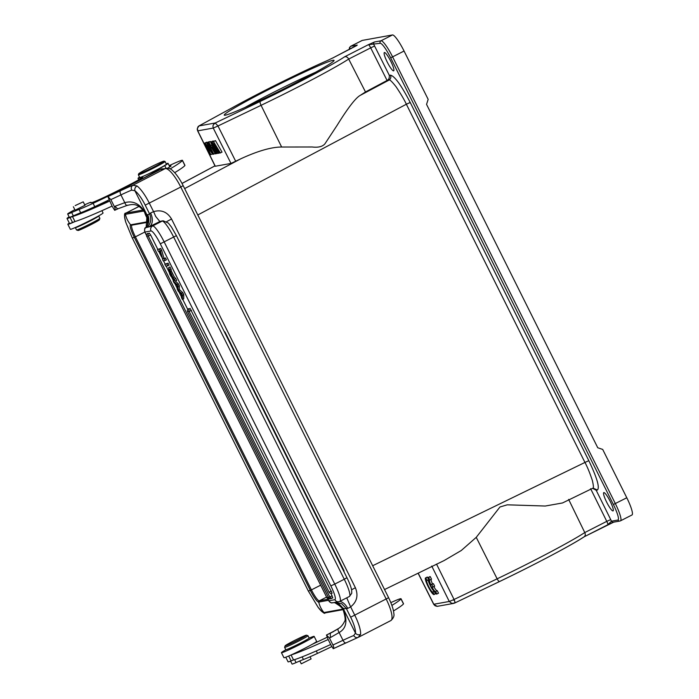 <?xml version="1.0" encoding="UTF-8"?>
<svg xmlns="http://www.w3.org/2000/svg" width="699" height="699" viewBox="0 0 699 699"><rect width="100%" height="100%" fill="white"/><g stroke="black" fill="none" stroke-linecap="round" stroke-linejoin="round"><path stroke-width="1.05" d="M209.691 141.74L207.629 142.552L213.448 154.217L215.117 153.492M208.695 142.011L206.607 142.736L211.185 151.901L205.113 143.007L206.755 142.168L204.728 143.077L210.548 154.741L212.155 154.042M235.72 161.329L217.974 125.977L261.059 105.322A3.731 1.092 -115.6 0 1 260.316 101.381A78.384 3.984 153.5 0 0 344.624 56.802C346.32 56.444 347.674 57.204 348.687 59.066A82.115 4.168 153.5 0 1 261.059 105.322L281.636 147.026C271.352 147.052 257.669 151.001 240.596 158.891L230.993 163.435L215.178 166.257M212.741 141.285L210.635 142.011L212.077 145.602L210.888 145.811L211.946 145.278M210.714 141.967L210.006 141.582L208.372 142.421L215.353 153.876L216.629 153.361M217.118 153.553L212.697 143.417L218.333 153.334L218.787 153.256L214.453 143.094L220.01 153.037L222.029 152.129L215.458 140.595L213.44 141.504L217.87 151.884L212.059 141.748L213.335 140.98L211.701 141.818L216.742 153.623L218.158 153.029M428.103 578.405L427.447 577.103A9.323 1.599 -117 0 0 427.168 577.112L425.534 577.942A9.323 1.599 -117 0 0 428.338 586.977A9.323 1.599 -117 0 0 434 594.561A9.323 1.599 -117 0 0 434.079 594.508L435.573 593.381M433.668 590.9A6.509 1.118 63 0 1 430.077 585.255A6.509 1.118 63 0 1 428.321 579.855M433.022 587.055L431.772 584.53L430.811 584.705A6.509 1.118 63 0 1 429.614 579.978A6.509 1.118 63 0 1 429.876 579.995L431.51 579.156L430.243 576.614A9.323 1.599 -117 0 0 429.955 576.623L428.321 577.453A9.323 1.599 -117 0 0 431.134 586.487A9.323 1.599 -117 0 0 436.788 594.071A9.323 1.599 -117 0 0 436.866 594.019L438.5 593.18L437.251 590.664L435.617 591.503A6.509 1.118 63 0 1 435.529 591.581A6.509 1.118 63 0 1 432.069 587.23L434.664 586.216L433.406 583.7L432.454 583.866A6.509 1.118 63 0 1 431.108 579.366M437.05 590.769A6.509 1.118 63 0 1 433.843 586.636M418.194 573.171L433.799 604.268L435.093 605.78L433.677 604.268L449.274 601.472L451.807 603.386L454.665 603.045L499.628 581.498A3.731 1.092 -115.6 0 1 497.138 578.824A82.115 4.168 -26.5 0 0 531.319 561.917A82.115 4.168 -26.5 0 0 584.775 532.568C585.64 534.508 585.378 535.95 583.98 536.884A78.384 3.984 -26.5 0 1 499.68 581.463M435.093 605.78L437.137 606.365L453.511 603.42L454.612 603.062L454.918 602.04L454.63 600.869L453.336 599.821L454.053 599.48L454.63 600.869M299.836 660.966L301.26 663.823L311.107 658.912L310.041 656.763M290.592 661.114L292.06 664.05A13.054 0.664 -26.5 0 0 296.07 662.591A37.3 1.896 153.5 0 1 303.436 659.515A37.3 1.896 -26.5 0 0 317.495 653.39A57.668 2.927 -26.5 0 0 331.693 646.645M289.718 648.41A9.323 0.472 -26.5 0 0 289.447 648.698A9.323 0.472 -26.5 0 0 300.483 643.7A9.323 0.472 -26.5 0 0 306.136 640.371A9.323 0.472 -26.5 0 0 305.743 640.424M309.08 638.17A13.054 0.664 -26.5 0 0 309.141 638.038L307.979 635.706A13.054 0.664 -26.5 0 1 307.918 635.837A13.054 0.664 153.5 0 1 295.817 642.512A13.054 0.664 153.5 0 1 284.615 647.361L285.777 649.694A13.054 0.664 -26.5 0 0 296.979 644.845A13.054 0.664 -26.5 0 0 309.08 638.17A18.279 0.926 153.5 0 1 314.148 636.378A18.279 0.926 153.5 0 1 303.069 642.897A18.279 0.926 153.5 0 1 281.435 652.691A18.279 0.926 153.5 0 1 285.926 649.721M336.14 630.052L326.459 635.041L328.172 639.506A96.986 4.928 153.5 0 1 291.125 654.946A18.279 0.926 153.5 0 0 305.559 647.894A18.279 0.926 153.5 0 0 312.208 644.321A18.279 0.926 -26.5 0 0 316.638 641.376L314.148 636.378M285.777 657.226L288.093 661.857A16.409 0.83 -26.5 0 0 291.125 660.896A18.655 0.944 153.5 0 1 293.563 659.961A96.986 4.928 -26.5 0 0 330.671 644.504L328.172 639.506M291.072 654.972L293.563 659.961M164.038 161.146L165.034 161.478A14.924 0.76 153.5 0 1 165.069 161.504A14.924 0.76 153.5 0 1 153.78 167.97A14.924 0.76 153.5 0 1 138.9 174.767A14.924 0.76 153.5 0 1 138.358 174.82A14.924 0.76 153.5 0 1 138.358 174.776L138.699 173.78A14.172 0.716 -26.5 0 0 139.206 173.771A14.172 0.716 -26.5 0 0 153.658 167.157A14.172 0.716 -26.5 0 0 164.038 161.146A14.172 0.716 -26.5 0 0 163.557 161.216A14.172 0.716 -26.5 0 0 149.743 167.515A14.172 0.716 -26.5 0 0 138.699 173.78M165.069 161.504L166.397 164.169A14.924 0.76 153.5 0 1 155.108 170.643A14.924 0.76 153.5 0 1 140.228 177.441A14.924 0.76 153.5 0 1 139.695 177.485L138.358 174.82M75.204 205.585L83.225 201.836L75.204 205.585M75.099 210.207L84.946 205.296M166.222 163.819A16.785 0.856 153.5 0 1 168.066 163.339A16.785 0.856 153.5 0 1 164.746 165.611A55.955 2.84 -26.5 0 0 156.602 170.582A37.3 1.896 153.5 0 1 140.857 179.556A57.668 2.927 153.5 0 1 130.765 184.833A57.668 2.927 153.5 0 1 93.098 203.322A37.3 1.896 153.5 0 1 79.031 209.438A37.3 1.896 -26.5 0 0 71.674 212.522A13.054 0.664 153.5 0 1 67.654 213.973A13.054 0.664 153.5 0 1 74.845 209.7M84.71 204.824A13.054 0.664 153.5 0 1 91.027 202.326A13.054 0.664 153.5 0 1 90.94 202.474A24.247 1.232 -26.5 0 0 90.783 202.754A24.247 1.232 -26.5 0 0 107.742 195.633A45.356 2.307 -26.5 0 0 127.742 185.663A45.356 2.307 -26.5 0 0 131.036 183.959A20.516 1.04 -26.5 0 0 142.867 176.961A20.516 1.04 -26.5 0 0 140.202 177.703A16.785 0.856 153.5 0 1 138.026 178.324A16.785 0.856 153.5 0 1 139.52 177.135M108.957 199.905A57.668 2.927 -26.5 0 1 94.758 206.651A37.3 1.896 -26.5 0 1 80.7 212.776A37.3 1.896 -26.5 0 0 73.334 215.851L71.674 212.522M338.526 628.55C337.591 628.978 337.792 630.306 339.129 632.534C346.582 628.331 347.875 620.432 343.026 608.82L336.158 602.853C338.028 602.293 343.506 608.27 342.746 608.611C345.131 616.011 345.743 620.301 344.555 621.472C342.781 624.985 340.684 627.379 338.246 628.654L330.286 633.277L330.382 637.575L339.129 632.534L343.008 640.301A24.989 1.267 153.5 0 1 353.738 635.54L355.476 633.137A18.655 4.788 62.7 0 0 350.662 617.208L388.609 597.706L183.164 185.637C179.739 178.839 176.174 173.789 172.461 170.477C170.757 168.721 168.538 168.013 165.812 168.354A3.731 3.6 74.3 0 0 165.156 168.616A22.377 5.741 62.7 0 1 180.761 187.035L145.217 205.139A18.655 4.788 62.7 0 0 134.916 190.748L131.665 190.128A24.989 1.267 -26.5 0 0 120.936 194.899A3.731 1.459 -115.3 0 1 120.508 190.757L107.873 196.637L112.085 206.1A96.986 4.928 -26.5 0 1 75.038 221.539A18.279 0.926 153.5 0 1 67.838 224.283L70.337 229.289A18.279 0.926 -26.5 0 0 91.962 219.495A18.279 0.926 -26.5 0 0 103.05 212.977L101.914 210.696M174.706 172.67A85.794 4.36 -26.5 0 0 184.894 165.488A26.108 1.328 -26.5 0 0 184.938 165.331L182.448 160.333A26.108 1.328 153.5 0 1 182.448 160.403A26.108 1.328 153.5 0 1 182.404 160.482A85.794 4.36 153.5 0 1 170.137 168.913M169.202 165.619A26.108 1.328 153.5 0 1 182.448 160.333M330.845 585.876A14.924 2.56 63 0 1 334.865 599.681A3.731 3.67 79.7 0 0 338.805 601.69L339.959 601.297A18.655 3.198 63 0 0 334.769 584.084L164.23 242.029A18.655 3.198 63 0 0 152.635 225.952A3.731 3.67 79.7 0 0 151.028 230.958A14.924 2.56 63 0 1 160.298 243.82L330.845 585.876L334.769 584.084L344.266 579.244L173.728 237.188A18.655 3.198 63 0 0 162.133 221.111L152.635 225.952L147.192 227.315C150.888 223.444 151.683 218.97 149.577 213.894L150.547 213.003A11.193 7.016 -114.2 0 1 149.446 226.528A14.924 0.76 -26.5 0 0 159.774 221.566L162.133 221.111A3.731 3.67 -100.3 0 1 163.129 220.779L160.779 221.207M170.075 272.208L172.513 277.11L170.381 274.917L170.067 272.199M171.692 274.244L170.381 274.917M172.994 277.617L175.397 281.129L170.661 275.939L169.639 273.877L168.66 267.612L172.994 277.617L174.304 276.953L175.694 278.429L176.707 280.456L175.397 281.129L178.402 283.864L179.32 285.708L178.018 286.372L178.027 290.19L181.495 293.353L182.465 295.31L182.404 299.495L181.434 297.538L181.714 294.401M169.988 271.579L171.299 270.915L174.304 276.953M169.743 269.788L171.054 269.124L171.299 270.915M168.66 267.612L169.971 266.948L171.054 269.124M174.383 279.102L175.694 278.429M329.098 592.202A2.237 2.237 0 0 0 332.112 593.198L190.076 308.399A2.237 2.237 0 0 0 189.088 311.396L329.098 592.202L331.492 591.127M148.258 236.096A2.237 2.237 0 0 1 149.245 233.099L150.652 235.021L148.258 236.096L328.443 597.488L329.806 596.92A2.237 2.237 0 0 0 332.829 597.916L330.994 593.434M189.184 309.229L188.573 308.67A2.237 2.237 0 0 0 187.585 311.667L329.806 596.92L332.2 595.854M328.443 597.488A2.237 2.237 0 0 0 331.457 598.484L331.501 598.143M150.652 235.021L157.782 249.325M158.743 251.256L161.652 257.075M163.505 260.797L165.13 264.047M166.126 266.057L169.455 272.741M171.526 276.883L173.466 280.771M174.785 283.418L177.179 288.215M179.066 292.007L181.487 296.857M182.719 299.338L187.743 309.404M328.294 597.199L326.931 597.759A2.237 2.237 0 0 0 329.954 598.755L329.998 598.676M148.345 233.929L147.734 233.37A2.237 2.237 0 0 0 146.746 236.367L148.136 235.79M181.723 294.419L178.341 291.326L177.188 289.028L177.293 285.524L174.112 282.85L173.151 280.928L177.092 284.528L178.018 286.372M181.495 293.353L182.806 292.689L179.774 289.902L179.337 289.517L178.027 290.181M179.337 289.526L179.32 285.708M177.092 284.528L178.402 283.864M173.151 280.928L174.462 280.264L175.335 281.059M182.404 299.495L183.715 298.822L183.776 294.637L182.465 295.31M182.806 292.689L183.776 294.637M166.781 263.855L164.815 264.205L165.768 266.118L167.734 265.769L169.044 265.096L168.092 263.182L166.781 263.855L167.734 265.769M168.092 263.182L164.815 264.205M160.421 251.09L159.442 249.132L157.476 249.482L158.385 251.317L159.931 251.037L163.147 260.858L165.113 260.509L164.204 258.674L162.657 258.953L160.421 251.09L161.731 250.425L163.968 258.289L162.657 258.953M159.442 249.132L160.753 248.46L161.731 250.425M157.476 249.482L160.753 248.46M165.113 260.509L166.423 259.836L165.514 258.001L164.204 258.674M163.968 258.289L165.514 258.001M127.428 205.157C126.615 205.838 125.741 205.008 124.806 202.666C133.658 200.15 140.988 204.344 146.799 215.24L146.72 215.441C138.979 202.859 133.509 203.89 127.069 205.445L118.428 208.59A3.731 1.826 65.1 0 0 118.524 208.538L114.688 210.303C115.37 209.595 115.265 208.363 114.356 206.598L110.87 199.599L107.864 196.646L161.679 168.896L164.545 168.712M145.217 205.139L149.577 213.894L147.035 215.065L146.17 226.974L145.506 227.734L147.192 227.315M114.356 206.598A101.836 5.173 -26.5 0 0 115.291 206.17A3.731 1.826 65.1 0 0 118.411 208.59M115.291 206.17L124.806 202.666L120.936 194.899A101.836 5.173 -26.5 0 1 110.87 199.599M131.665 190.128C130.879 188.04 131.263 186.423 132.836 185.279L136.995 185.96C135.16 187.157 134.47 188.765 134.907 190.757L147.035 215.065L147.69 224.335M112.05 206.109L114.688 210.312L118.428 208.59M334.515 602.652L336.228 602.888L342.755 608.602M353.738 635.54C354.926 637.409 356.42 638.012 358.229 637.348L360.588 634.412C358.543 635.19 356.839 634.771 355.476 633.137L343.358 608.829L346.311 608.471L341.671 603.683L335.267 602.337M350.662 617.208L346.311 608.471L347.683 608.401A11.193 7.016 65.8 0 0 339.766 601.393M347.683 608.401L350.653 606.959L346.748 597.837M360.588 634.412A22.377 5.741 62.7 0 0 354.812 615.295L350.662 606.837C356.918 601.848 358.5 595.478 355.398 587.745A11.193 0.568 -26.5 0 0 351.597 589.773M355.398 587.745L171.561 219.023C167.271 211.919 161.294 209.455 153.614 211.631L150.547 213.003M160.787 221.225L159.853 221.522L155.641 216.367L153.614 211.631M333.1 602.713L334.76 602.652L344.266 608.855M334.865 599.681L328.81 600.782A3.731 3.67 79.7 0 0 332.724 602.783L332.479 602.748M147.699 214.602C149.752 219.46 149.088 223.82 145.698 227.673A3.731 3.67 79.7 0 0 144.964 232.051L151.028 230.958M109.594 201.102A96.986 4.928 153.5 0 1 72.486 216.559A18.655 0.944 -26.5 0 0 70.049 217.485A16.409 0.83 153.5 0 1 67.017 218.455A16.409 0.83 153.5 0 1 69.114 216.908M75.038 221.539A96.986 4.928 153.5 0 1 74.985 221.557L72.486 216.559M74.985 221.557A18.655 0.944 -26.5 0 0 72.547 222.492A16.409 0.83 153.5 0 1 69.507 223.453L67.017 218.455M67.838 224.283A18.279 0.926 153.5 0 1 69.323 223.086M99.87 218.341A13.054 0.664 -26.5 0 1 91.936 222.972A13.054 0.664 -26.5 0 1 79.083 229.123A13.054 0.664 153.5 0 1 76.532 229.98L78.035 230.478A11.935 0.603 -26.5 0 0 80.368 229.691A11.935 0.603 -26.5 0 0 92.111 224.073A11.935 0.603 -26.5 0 0 99.372 219.844L99.87 218.341A13.054 0.664 -26.5 0 0 99.87 218.306L98.708 215.974A13.054 0.664 153.5 0 1 91.053 220.491A13.054 0.664 153.5 0 1 77.921 226.782A13.054 0.664 153.5 0 1 75.343 227.621A13.054 0.664 153.5 0 1 75.405 227.49M76.532 229.98A13.054 0.664 153.5 0 1 76.506 229.954L75.343 227.621M79.127 225.812A8.956 0.454 -26.5 0 0 80.787 225.218A8.956 0.454 -26.5 0 0 89.219 221.19A8.956 0.454 -26.5 0 0 94.977 217.905M167.699 168.188A16.785 0.856 -26.5 0 0 169.141 167.253A9.323 0.472 -26.5 0 0 171.045 165.96A9.323 0.472 -26.5 0 0 169.586 166.397M169.141 167.253A16.785 0.856 -26.5 0 0 169.726 166.677L168.066 163.339M67.654 213.973L69.323 217.31A13.054 0.664 -26.5 0 0 73.334 215.851M100.289 204.51L102.928 203.077L101.154 204.222M99.974 204.58L100.604 204.169M101.801 203.811L100.743 204.3M104.64 202.282L106.003 201.871C103.356 203.199 102.91 203.33 104.64 202.282L103.548 203.112M107.698 200.936L102.832 203.374L107.856 200.805M98.183 205.296L93.142 208.022L98.218 205.375M333.633 631.555L326.459 635.041M330.382 637.575A101.836 5.173 153.5 0 1 329.447 638.004L326.45 635.05M329.447 638.004L332.934 645.011A101.836 5.173 -26.5 0 0 343.008 640.301A3.731 1.459 64.7 0 0 345.83 642.87A3.731 1.459 64.7 0 0 345.9 642.827L333.274 648.716L330.627 644.513M332.934 645.011C333.842 646.767 333.947 648.008 333.266 648.716L358.229 637.348M281.435 652.691L283.925 657.689A18.279 0.926 -26.5 0 0 291.125 654.946M306.424 635.33A11.935 0.603 153.5 0 1 295.083 641.56A11.935 0.603 153.5 0 1 285.113 645.824A11.935 0.603 153.5 0 1 285.175 645.736A11.935 0.603 153.5 0 1 295.965 639.768A11.935 0.603 153.5 0 1 306.45 635.19A11.935 0.603 153.5 0 1 306.424 635.33M284.615 647.361A13.054 0.664 153.5 0 1 284.615 647.318L285.113 645.824M307.979 635.706A13.054 0.664 -26.5 0 0 307.953 635.688L306.45 635.19M390.837 602.617A26.108 1.328 153.5 0 1 401.025 598.737A26.108 1.328 153.5 0 1 401.025 598.807A26.108 1.328 153.5 0 1 400.981 598.894A85.794 4.36 153.5 0 1 391.903 605.404M312.208 644.321L327.045 637.322M393.467 610.97A85.794 4.36 -26.5 0 0 403.48 603.892A26.108 1.328 -26.5 0 0 403.524 603.735L401.025 598.737M268.355 89.699A61.363 3.119 -26.5 0 0 224.379 115.23A61.363 3.119 -26.5 0 0 289.945 85.794A61.363 3.119 -26.5 0 0 334.061 60.542A61.363 3.119 -26.5 0 0 268.355 89.699M315.467 72.303A56.846 2.883 153.5 0 0 271.142 93.552A56.846 2.883 -26.5 0 0 244.956 107.463M437.268 606.348L433.756 604.417M431.737 566.059L449.274 601.472L453.336 599.821M390.426 75.16C394.603 76.008 401.2 85.112 410.226 102.473L588.82 460.685L584.949 462.441C587.309 466.792 589.773 472.769 592.333 480.379C593.722 486.347 593.774 489.003 592.49 488.339M384.546 589.545L444.153 560.537L461.27 550.506L476.246 537.348L499.96 506.985L507.282 504.818L545.281 506.032L562.494 502.965L592.682 488.278M588.602 460.23C597.007 477.74 599.934 487.666 597.374 490.025L593.058 488.12M597.374 490.025L596.168 490.244L592.638 488.304M568.636 499.401L584.775 532.568L606.767 521.358A3.731 0.638 63 0 1 607.781 524.757A3.731 0.638 63 0 1 607.754 524.766L611.468 521.201A7.462 1.276 -117 0 0 610.725 519.619L596.168 490.244M499.671 581.463A3.731 1.092 -115.6 0 1 499.628 581.498C533.25 565.421 571.992 544.958 584.285 536.718L613.932 522.031M584.198 536.78L607.798 524.748M387.211 62.01A10.258 1.756 -117 0 0 393.677 70.826A10.258 1.756 -117 0 0 390.82 61.363A10.258 1.756 -117 0 0 384.354 52.547A10.258 1.756 -117 0 0 387.211 62.01M356.595 45.653A1.861 1.835 -100.3 0 1 357.25 45.086L333.336 57.694A3.731 0.638 -117 0 0 333.301 57.702A3.731 0.638 -117 0 0 333.274 57.729L327.595 60.437A3.731 2.63 66.4 0 0 327.429 60.525L333.397 57.659M606.627 502.083A10.258 1.756 -117 0 0 613.084 510.899A10.258 1.756 -117 0 0 610.236 501.436A10.258 1.756 -117 0 0 603.77 492.62A10.258 1.756 -117 0 0 606.627 502.083M351.344 48.511L350.016 48.755A1.861 1.835 -100.3 0 1 350.819 46.248A18.655 3.198 63 0 0 350.662 46.3L362.117 40.463A18.655 3.198 -117 0 1 362.274 40.411L392.471 34.95A18.655 3.198 -117 0 1 404.057 51.027L428.164 99.363L426.547 104.369L597.759 447.762L602.695 449.422L626.793 497.767L613.373 504.503A16.785 2.875 63 0 1 617.899 520.039L611.468 521.201A1.861 1.835 79.7 0 0 613.407 522.205L619.864 521.035A1.861 1.835 -100.3 0 1 617.899 520.039M404.057 51.027L392.602 56.864L615.338 503.603A18.655 3.198 -117 0 1 620.529 520.816L619.864 521.035A1.861 1.835 -100.3 0 0 620.363 520.869A18.655 3.198 -117 0 0 620.529 520.816L631.983 514.98A18.655 3.198 -117 0 0 626.793 497.767M198.184 126.51A7.348 7.348 0 0 1 198.97 125.916L197.922 126.921L197.223 129.228L197.634 130.835L215.17 166.248M235.467 105.968A3.731 2.228 -118.7 0 1 235.589 105.899A3.731 2.228 -118.7 0 1 235.72 105.837L198.979 125.925L197.363 128.38L197.773 130.853L213.239 128.057L212.915 126.056L213.239 128.057L230.993 163.435M198.979 125.925L215.257 122.98L213.422 124.632L212.915 126.056M260.316 101.381L215.257 122.98L217.974 125.977L213.571 127.952M281.636 147.026L312.173 146.982C318.202 147.707 322.44 146.668 324.895 143.872L337.259 125.112C342.956 115.903 354.166 98.524 360.369 95.3L365.49 91.962L348.687 59.066L370.688 47.855L387.08 80.472L365.49 91.962M392.471 34.95L381.007 40.787L374.577 41.957L368.39 44.684L380.204 43.294A16.785 2.875 63 0 1 390.636 57.764L613.373 504.503M360.369 95.3L388.967 80.123C390.75 78.882 391.274 77.222 390.523 75.142L389.317 75.361C389.544 77.956 388.801 79.66 387.08 80.472L388.967 80.123C389.422 79.127 391.798 81.355 396.106 86.807C400.92 94.007 404.337 99.808 406.355 104.23L410.226 102.473M434.079 594.508L432.821 591.992A6.509 1.118 63 0 1 432.733 592.07A6.509 1.118 63 0 1 428.784 586.776A6.509 1.118 63 0 1 426.818 580.467A6.509 1.118 63 0 1 427.08 580.485L425.813 577.933L427.447 577.103M427.08 580.485L428.382 579.821M432.821 591.992L434 591.389M429.876 579.995L428.609 577.444L430.243 576.614M436.866 594.019L435.617 591.503M431.772 584.53L433.406 583.7M430.811 584.705L432.454 583.866M210.906 154.68L206.345 145.514L212.784 154.339L206.607 142.736M206.974 142.666L208.608 141.836M212.784 154.339L213.361 154.051M213.824 154.156L207.629 142.552M208.005 142.482L209.639 141.652M211.64 147.061L212.601 146.886L214.75 152.225L211.64 147.061M215.755 153.806L210.635 142.011M211.028 141.932L212.671 141.102M210.888 145.811L208.8 142.343L210.434 141.504M220.395 152.967L213.44 141.504M213.824 141.434L215.458 140.595M218.787 153.256L219.835 152.723M215.309 166.266L197.773 130.853M288.696 656.029L291.125 660.896M80.7 212.776L79.031 209.438M94.758 206.651L93.098 203.322M156.969 171.325L156.602 170.582M166.074 168.293L164.746 165.611M184.894 165.488L182.404 160.482M171.648 275.371L171.141 275.624M191.491 310.321L189.088 311.396M188.966 311.09L187.585 311.667M178.472 290.566L179.783 289.902M161.679 168.896A39.17 1.992 -26.5 0 0 162.771 169.28L165.156 168.616L132.836 185.279A28.72 1.459 -26.5 0 0 120.508 190.757M165.812 168.354L163.426 169.027A3.731 3.6 74.3 0 0 162.771 169.28M344.266 579.244L346.949 577.706C349.43 582.695 351.012 586.854 351.676 590.183L351.754 593.285L349.456 596.457A18.655 3.198 63 0 0 344.266 579.244M160.298 243.82L176.41 235.642L171.438 227.009L168.372 223.077L163.129 220.779M183.164 185.637L180.761 187.035L386.215 599.104A22.377 5.741 62.7 0 1 390.828 620.581L358.858 637.06M136.995 185.96A22.377 5.741 62.7 0 1 149.359 203.226L153.518 211.561M171.561 219.023A11.193 0.568 -26.5 0 0 166.703 221.635M327.551 598.519L328.679 600.773L327.744 598.659M146.519 235.179L144.833 232.042L146.51 235.406M72.547 222.492L70.049 217.485M140.665 178.638L140.202 177.703M400.981 598.894L403.48 603.892M317.495 653.39L316.28 650.952M303.436 659.515L302.125 656.885M296.07 662.591L294.594 659.638M476.246 537.348L497.138 578.824L454.053 599.48L436.526 564.084M454.796 602.975L499.567 581.516M590.611 488.68L606.767 521.358L610.725 519.619M380.204 43.294A1.861 1.835 79.7 0 1 381.007 40.787A18.655 3.198 -117 0 1 392.602 56.864L390.636 57.764M362.274 40.411L350.819 46.248L357.25 45.086M349.491 49.454A16.785 2.875 63 0 1 350.016 48.755M138.987 206.467L125.995 213.09A26.108 4.474 -117 0 0 125.768 213.16C124.107 212.828 124.134 215.921 125.855 222.457L132.216 237.817A24.622 1.249 -26.5 0 0 134.295 237.345L310.321 590.402A13.534 2.324 -117 0 0 318.735 602.066A24.622 24.22 79.7 0 0 323.96 612.542L342.79 609.135A1.118 1.101 79.7 0 0 343.026 609.345M142.867 210.041L125.995 213.09A1.118 1.101 -100.3 0 0 125.418 214.34A25.26 4.334 -117 0 0 125.855 222.457M343.13 609.642L324.991 612.918A1.118 1.101 -100.3 0 1 323.96 612.542A25.26 4.334 -117 0 1 318.045 607.213L308.242 590.873A24.622 1.249 -26.5 0 0 310.321 590.402L311.422 589.886A12.678 2.176 -117 0 0 319.303 600.817L327.927 599.261M339.766 604.618A24.622 24.22 -100.3 0 0 342.79 609.135A25.26 4.334 -117 0 0 342.929 609.1M143.679 211.037L125.418 214.34A24.622 24.22 79.7 0 0 130.643 224.816A13.534 2.324 -117 0 0 134.295 237.345L135.396 236.83L311.422 589.886L320.658 585.177M148.214 221.635L130.643 224.816A1.118 1.101 -100.3 0 0 131.674 225.192L148.153 222.212M144.597 212.26A24.622 24.22 79.7 0 0 148.179 219.722M326.608 597.103L319.303 600.817A1.118 1.101 -100.3 0 0 318.735 602.066L328.451 600.31M131.805 225.165A12.678 2.176 -117 0 0 135.396 236.83L144.824 232.024C144.475 229.08 144.693 227.647 145.506 227.752M235.72 105.837A78.384 3.984 153.5 0 1 327.429 60.525M327.761 60.376A3.731 2.63 66.4 0 0 327.595 60.437C303.383 70.957 261.837 91.482 235.589 105.899L198.953 125.934M344.624 56.802L368.39 44.684A3.731 0.638 63 0 1 370.688 47.855L374.594 46.02A7.462 1.276 -117 0 0 373.773 44.456A1.861 1.835 79.7 0 1 374.577 41.957M389.317 75.361L374.594 46.02M372.672 565.727L584.949 462.441L406.355 104.23L197.782 214.969M182.028 183.453L214.986 165.873M240.596 158.891L184.641 188.599M83.225 201.836L84.99 205.384M73.369 206.747L75.142 210.294M326.931 597.759L146.746 236.367M344.013 571.817A2.237 2.237 0 0 0 343.829 570.349L225.244 332.514A2.237 2.237 0 0 0 224.187 331.483M146.327 226.791C147.096 226.214 147.725 224.37 148.232 221.26C148.546 220.281 148.039 218.341 146.711 215.441M346.949 577.706L176.41 235.642M339.959 601.297L349.456 596.457M338.805 601.69L332.916 602.748M334.777 602.652L334.236 602.634M328.679 600.773C332.514 604.513 331.868 602.215 332.715 602.791M138.026 178.324L138.743 179.774M91.027 202.326L91.246 202.78M388.609 597.706C393.109 607.073 393.764 611.878 393.799 613.338C394.489 615.793 393.502 618.204 390.828 620.581M433.677 604.268L418.098 573.224M592.717 488.26L593.407 488.033M607.859 524.713L613.495 522.188M356.831 45.505L333.301 57.702M350.662 46.3L349.483 47.637L349.238 49.585M138.961 206.441L125.768 213.16M324.991 612.918C324.843 614.272 322.527 612.368 318.045 607.213M132.216 237.817L308.242 590.873M182.011 183.418L214.969 165.838M434 594.561L435.634 593.722M436.788 594.071L438.43 593.241"/></g></svg>
